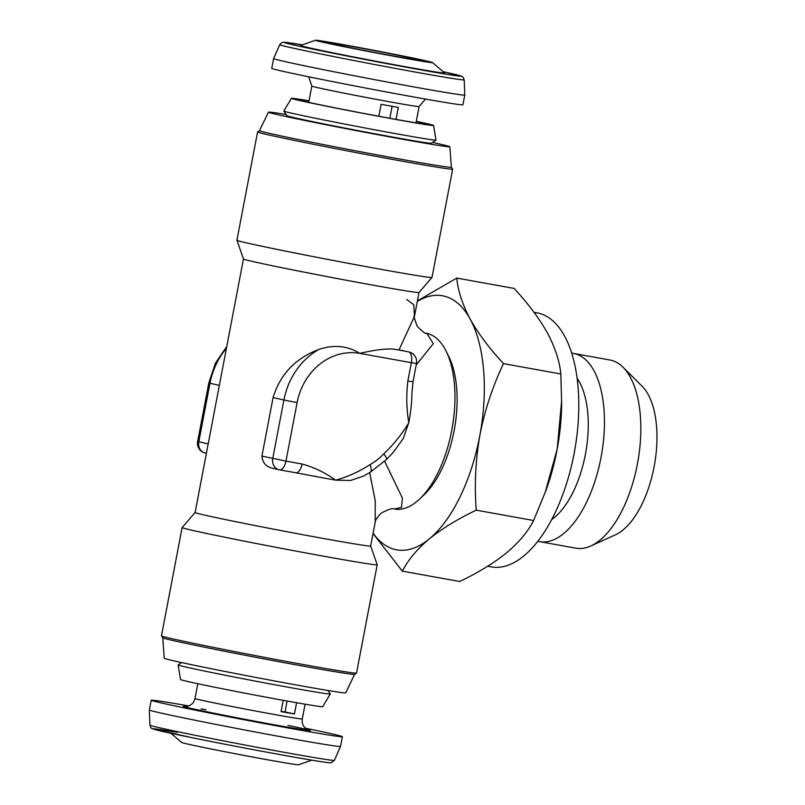 <?xml version="1.0" encoding="UTF-8"?>
<svg xmlns="http://www.w3.org/2000/svg" width="805" height="805" viewBox="0 0 805 805"><rect width="100%" height="100%" fill="white"/><g stroke="black" fill="none" stroke-linecap="round" stroke-linejoin="round"><path stroke-width="1.21" d="M534.007 312.3L536.985 312.833A129.082 61.542 100.2 0 1 574.378 452.148A129.082 61.542 100.2 0 1 491.131 566.881L487.659 566.257M456.767 278.077L514.123 288.421C528.14 303.545 539.249 318.408 547.45 332.998C555.148 347.539 559.606 361.193 560.833 373.983L561.638 403.526A129.082 61.542 100.2 0 1 557.201 449.049A129.082 61.542 100.2 0 1 545.931 490.527L533.614 520.513C527.939 531.622 518.943 542.389 506.627 552.804C493.757 563.148 478.11 572.717 459.685 581.492L402.329 571.137C408.014 560.028 417.01 549.272 429.327 538.847C442.197 528.503 457.844 518.943 476.258 510.159C474.316 485.294 475.524 460.279 479.901 435.092C484.761 410.329 492.62 386.501 503.477 363.629C489.47 348.505 478.361 333.652 470.15 319.052C462.462 304.511 457.995 290.857 456.767 278.077L417.413 300.919M571.751 353.184A95.614 45.593 100.2 0 1 573.482 353.425L609.858 359.986A95.614 45.593 100.2 0 1 623.06 367.251L642.199 386.33A79.433 37.875 100.2 0 1 654.244 466.025A79.433 37.875 100.2 0 1 615.402 534.802L590.8 545.981A95.614 45.593 100.2 0 1 575.897 548.185L539.511 541.614A95.614 45.593 100.2 0 1 537.81 541.232M623.06 367.251A95.614 45.593 100.2 0 1 637.56 463.187A95.614 45.593 100.2 0 1 590.8 545.981M573.482 353.425A95.614 45.593 100.2 0 1 601.184 456.616A95.614 45.593 100.2 0 1 539.511 541.614M577.155 378.34A79.433 37.875 100.2 0 1 585.537 453.618A79.433 37.875 100.2 0 1 551.667 519.557M346.301 45.181A59.57 1.087 10.8 0 0 315.55 40.25A59.57 1.087 10.8 0 0 343.131 46.489A59.57 1.087 10.8 0 0 401.755 57.708A59.57 1.087 10.8 0 0 432.526 62.569A59.57 1.087 10.8 0 0 346.301 45.181M315.55 40.25L300.557 45.462A73.335 1.338 10.8 0 0 334.508 53.15A73.335 1.338 10.8 0 0 406.676 66.956A73.335 1.338 10.8 0 0 444.551 72.933L432.526 62.569M396.11 56.431A47.435 0.865 10.8 0 0 420.623 60.335A47.435 0.865 10.8 0 0 351.956 46.449A47.435 0.865 10.8 0 0 327.434 42.564A47.435 0.865 10.8 0 0 396.11 56.431M389.831 118.265L392.116 106.3M378.853 116.242L381.137 104.298A54.609 0.996 10.8 0 0 390.143 105.948A54.609 0.996 10.8 0 0 398.314 107.397L396.03 119.382M271.748 68.314A97.304 1.781 10.8 0 0 412.623 96.781A97.304 1.781 10.8 0 0 462.915 104.781L464.777 95.03A97.304 1.781 10.8 0 0 464.777 95.02A97.304 1.781 10.8 0 1 414.484 87.031A97.304 1.781 10.8 0 1 273.609 58.564A97.304 1.781 10.8 0 0 273.609 58.564L271.748 68.314M296.592 702.715L294.449 713.944A54.609 0.996 -169.2 0 1 288.401 712.938A54.609 0.996 -169.2 0 1 281.056 711.66L283.219 700.33M311.766 760.162L298.575 764.75A59.57 1.087 -169.2 0 1 282.646 762.436A59.57 1.087 -169.2 0 1 219.252 750.622A59.57 1.087 -169.2 0 1 181.598 742.431L171.032 733.315M305.467 728.213A97.304 1.781 -169.2 0 1 342.377 736.686A97.304 1.781 -169.2 0 1 316.295 732.952A97.304 1.781 -169.2 0 1 211.333 713.371A97.304 1.781 -169.2 0 1 151.209 700.219A97.304 1.781 -169.2 0 1 177.291 703.952A97.304 1.781 -169.2 0 1 188.642 705.925M340.515 746.436A97.304 1.781 -169.2 0 1 340.515 746.446A97.304 1.781 -169.2 0 1 314.433 742.703A97.304 1.781 -169.2 0 1 209.652 723.162A97.304 1.781 -169.2 0 1 149.348 709.98A97.304 1.781 -169.2 0 1 149.348 709.97L149.931 725.144A93.893 1.721 -169.2 0 0 208.123 737.873A93.893 1.721 -169.2 0 0 309.221 756.72A93.893 1.721 -169.2 0 0 334.387 760.333L340.515 746.446L342.377 736.686M181.618 662.565L178.177 664.91A77.451 1.419 10.8 0 0 178.157 664.94L180.521 679.541A72.39 1.328 10.8 0 0 284.467 700.561A72.39 1.328 10.8 0 0 322.735 706.669L330.302 693.97A77.451 1.419 10.8 0 0 330.302 693.93L327.957 690.489M178.157 664.94A77.451 1.419 10.8 0 0 289.367 687.43A77.451 1.419 10.8 0 0 330.302 693.97M416.276 121.424A67.519 1.238 -169.2 0 1 425.795 123.598A67.519 1.238 -169.2 0 1 428.803 124.574A67.519 1.238 -169.2 0 1 371.799 114.924A67.519 1.238 -169.2 0 1 299.208 100.212A67.519 1.238 -169.2 0 1 296.18 99.277A67.519 1.238 -169.2 0 1 308.989 100.957M416.306 121.283A72.39 1.328 -169.2 0 1 433.603 125.459A72.39 1.328 -169.2 0 1 383.744 117.238A72.39 1.328 -169.2 0 1 291.4 98.331A72.39 1.328 -169.2 0 1 309.019 100.816M283.823 111.07L286.983 115.709A73.476 1.348 10.8 0 0 380.715 134.878A73.476 1.348 10.8 0 0 431.309 143.24L435.948 140.09A77.451 1.419 -169.2 0 1 435.948 140.09A77.451 1.419 -169.2 0 1 382.617 131.265A77.451 1.419 -169.2 0 1 283.823 111.07A77.451 1.419 -169.2 0 1 283.823 111.03L291.4 98.331M354.623 674.359L345.677 692.853A92.344 1.691 10.8 0 1 276.769 681.372A92.344 1.691 10.8 0 1 175.098 661.126A92.344 1.691 10.8 0 1 164.27 658.249L162.761 637.761A97.667 1.791 10.8 0 0 174.212 640.8A97.667 1.791 10.8 0 0 281.116 662.092A97.667 1.791 10.8 0 0 354.603 674.369L356.514 673.081A99.287 1.821 10.8 0 0 356.535 673.05L377.193 564.768A99.287 1.821 -169.2 0 1 377.193 564.768A99.287 1.821 -169.2 0 1 303.324 552.471A99.287 1.821 -169.2 0 1 193.764 530.656A99.287 1.821 -169.2 0 1 182.121 527.557A99.287 1.821 -169.2 0 1 182.131 527.537L195.102 512.513A89.365 1.64 -169.2 0 0 205.577 515.321A89.365 1.64 -169.2 0 0 304.179 534.953A89.365 1.64 -169.2 0 0 370.662 546.011L377.193 564.748M182.121 527.557L161.473 635.839A99.287 1.821 10.8 0 0 161.483 635.87A99.287 1.821 10.8 0 0 173.115 638.939A99.287 1.821 10.8 0 0 281.8 660.593A99.287 1.821 10.8 0 0 356.514 673.081M259.502 130.652A97.667 1.791 10.8 0 0 270.953 133.71A97.667 1.791 10.8 0 0 378.934 155.204A97.667 1.791 10.8 0 0 451.364 167.249L452.641 169.131A99.287 1.821 10.8 0 0 452.641 169.131A99.287 1.821 10.8 0 1 378.783 156.864A99.287 1.821 10.8 0 1 269.232 135.059A99.287 1.821 10.8 0 1 257.59 131.95A99.287 1.821 10.8 0 1 257.61 131.919L259.502 130.641L268.447 112.147A92.344 1.691 10.8 0 0 279.275 115.035A92.344 1.691 10.8 0 0 381.369 135.361A92.344 1.691 10.8 0 0 449.854 146.752A92.344 1.691 10.8 0 0 439.027 143.874A92.344 1.691 10.8 0 0 432.506 142.435M286.167 114.511A92.344 1.691 10.8 0 0 268.447 112.147M446.212 351.332L448.959 356.907A83.408 39.767 100.2 0 1 454.101 430.806A83.408 39.767 100.2 0 1 424.064 494.813L419.546 499.09A89.365 42.605 -79.8 0 0 451.726 430.504A89.365 42.605 -79.8 0 0 446.212 351.332A89.365 42.605 -79.8 0 0 426.871 333.34L433.271 343.644L416.195 365.007M384.689 461.325L402.409 498.164L401.524 507.321L394.239 509.042A89.365 42.605 -79.8 0 0 394.259 509.042A89.365 42.605 -79.8 0 0 419.546 499.09M419.013 292.487L431.993 277.463A99.287 1.821 10.8 0 1 357.631 265.056A99.287 1.821 10.8 0 1 248.574 243.341A99.287 1.821 10.8 0 1 236.942 240.252A99.287 1.821 10.8 0 0 236.942 240.252L243.472 258.999A89.365 1.64 10.8 0 0 253.947 261.776A89.365 1.64 10.8 0 0 352.097 281.327A89.365 1.64 10.8 0 0 419.013 292.487L414.464 316.385L413.8 304.793L406.686 299.43M295.747 472.756A89.365 1.64 10.8 0 0 295.948 472.787A89.365 1.64 10.8 0 0 335.635 480.162C347.629 476.872 359.08 471.71 369.988 464.656A59.57 52.355 102.7 0 0 383.723 453.879A9.932 2.646 43.3 0 1 386.33 459.645L393.444 452.158L403.204 438.584L408.779 422.746A89.365 42.605 -79.8 0 0 411.989 392.448L412.995 381.812L416.477 363.508A9.932 9.932 0 0 0 408.92 351.956L398.958 350.014L414.464 316.385C413.337 314.866 414.263 318.186 417.211 326.337C423.168 332.153 426.087 334.427 425.986 333.159L426.871 333.34A89.365 42.605 -79.8 0 0 426.006 333.159A89.365 42.605 -79.8 0 0 425.976 333.159L426.006 333.159M431.993 277.463A99.287 1.821 10.8 0 0 432.003 277.443L452.651 169.161M370.662 546.011L375.221 522.103L375.271 501.052L369.676 472.585M273.086 397.559L261.917 456.063L285.956 461.104A9.932 4.729 100.2 0 1 279.577 469.838A9.932 4.729 100.2 0 1 279.476 469.818A9.932 8.724 -77.3 0 1 279.154 469.748A9.932 8.724 -77.3 0 1 272.744 458.518L283.913 400.005L273.086 397.559C280.251 374.214 295.606 358.124 319.142 349.3C334.105 344.439 347.669 345.798 359.815 353.385A59.57 52.355 102.7 0 0 297.115 402.601L285.956 461.104L302.076 464.012C314.101 467.323 325.29 472.706 335.635 480.162L350.698 480.464L363.629 476.007L370.209 472.283L386.33 459.645M261.917 456.063C262.541 463.026 266.405 467.162 273.509 468.47M383.723 453.879C393.404 444.773 401.755 434.398 408.779 422.746C406.485 408.98 406.173 395.054 407.853 380.996L411.345 362.693L359.815 353.385C372.977 350.266 383.864 348.796 392.468 348.988A89.365 1.64 10.8 0 0 398.958 350.014M407.853 380.996L412.995 381.812M302.076 464.012A9.932 4.729 100.2 0 1 295.697 472.746L295.697 472.746A9.932 4.729 100.2 0 1 295.596 472.726L279.667 469.848M369.988 464.656A9.932 3.723 60.8 0 1 370.209 472.283M294.449 713.944L285.02 711.982L287.103 701.034M281.116 711.338A41.699 0.765 10.8 0 0 285.02 711.982M561.659 400.447L557.201 449.049L545.005 493.073M373.047 533.504L402.329 571.137M560.833 373.983L503.477 363.629M533.614 520.513L476.258 510.159M417.322 301.422A129.082 61.542 100.2 0 1 470.15 319.052A129.082 61.542 100.2 0 1 479.901 435.092A129.082 61.542 100.2 0 1 429.327 538.847A129.082 61.542 100.2 0 1 373.107 533.182M464.193 79.856L463.127 77.28L461.496 76.163L443.102 71.685A90.019 1.65 10.8 0 1 414.444 68.707A90.019 1.65 10.8 0 1 305.206 47.495A90.019 1.65 10.8 0 1 302.358 44.839L283.612 42.232L281.68 42.665L279.738 44.667A93.893 1.721 10.8 0 0 415.662 72.138A93.893 1.721 10.8 0 0 464.193 79.856L464.777 95.02M308.718 102.386L311.827 86.065A54.609 0.996 10.8 0 0 390.888 102.044A54.609 0.996 10.8 0 0 419.113 106.532L425.483 99.075M305.105 704.184L302.298 718.935A54.609 0.996 -169.2 0 1 287.657 716.842A54.609 0.996 -169.2 0 1 228.751 705.854A54.609 0.996 -169.2 0 1 195.011 698.468C194.075 702.393 191.731 704.949 187.988 706.136L185.321 706.478M287.928 725.386A64.541 1.177 -169.2 0 1 292.889 728.072A64.541 1.177 -169.2 0 1 215.66 713.562A64.541 1.177 -169.2 0 1 185.693 706.478M226.436 348.253A69.502 61.079 102.7 0 0 209.974 383.291L198.805 441.804A9.932 8.724 102.7 0 0 205.205 453.044L206.402 453.306M219.352 385.414L208.807 382.989L197.648 441.492L208.183 443.927M392.468 348.988L403.124 350.658M416.477 363.508L411.345 362.693A9.932 4.729 -79.8 0 0 408.588 351.896A9.932 8.724 -77.3 0 1 408.92 351.956M297.115 402.601L283.913 400.005A69.502 61.079 -77.3 0 1 319.142 349.3M305.88 759.165A90.019 1.65 -169.2 0 1 180.873 735.398A90.019 1.65 -169.2 0 1 177.291 732.349M201.079 708.903A64.541 1.177 -169.2 0 1 206 709.748M279.738 44.667L273.62 58.554M334.387 760.333L331.419 762.677C330.231 762.657 333.169 763.804 305.95 759.185C277.343 754.325 225.45 744.534 191.006 737.491L152.215 728.646C151.441 728.726 150.676 727.559 149.931 725.144M243.462 258.989L195.102 512.523M236.932 240.232L257.59 131.95M394.239 509.042L394.239 509.042C393.122 507.824 388.855 509.142 381.429 513.006C373.57 520.835 375.603 522.737 375.221 522.093M295.948 472.787L279.577 469.838A9.932 9.932 0 0 1 279.154 469.748L273.016 468.359M197.648 441.492A9.932 9.932 0 0 0 205.205 453.044M226.779 346.462L215.358 363.357L208.807 382.989M449.854 146.752L451.364 167.249M162.771 637.781L161.483 635.87M433.603 125.459L435.968 140.06M151.209 700.219L149.348 709.97M302.298 718.935C301.724 723.132 303.072 726.452 306.363 728.907L308.345 729.944M197.819 683.717L195.011 698.468M311.827 86.065L308.657 76.787M416.004 122.853L419.113 106.532"/></g></svg>

